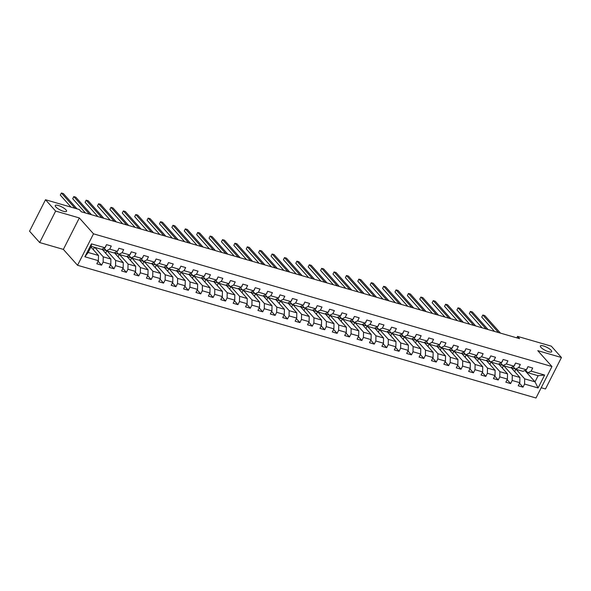 <?xml version="1.0" encoding="UTF-8"?>
<svg xmlns="http://www.w3.org/2000/svg" width="591" height="591" viewBox="0 0 591 591"><rect width="100%" height="100%" fill="white"/><g stroke="black" fill="none" stroke-linecap="round" stroke-linejoin="round"><path stroke-width="0.89" d="M540.964 347.375A6.338 1.729 -153.1 0 1 540.396 345.979A6.338 1.729 -153.1 0 1 545.101 346.518A6.338 1.729 -153.1 0 1 551.137 350.323A6.338 1.729 -153.1 0 1 551.706 351.719A6.338 1.729 -153.1 0 1 547 351.18A6.338 1.729 -153.1 0 1 540.964 347.375M55.82 206.931A6.338 1.729 -153.1 0 1 55.251 205.535A6.338 1.729 -153.1 0 1 59.957 206.074A6.338 1.729 -153.1 0 1 65.993 209.879A6.338 1.729 -153.1 0 1 66.561 211.275A6.338 1.729 -153.1 0 1 61.856 210.736A6.338 1.729 -153.1 0 1 55.82 206.931M541.216 387.733L545.493 388.974L561.45 357.511L551.314 346.163L517.546 336.39L516.8 337.86M77.554 265.285L536 398.002L551.964 366.538L93.511 233.829L77.554 265.285L63.363 249.402L79.327 217.939L55.643 211.09L39.686 242.546L63.363 249.402M39.686 242.546L29.55 231.199L45.507 199.743L55.643 211.09M524.86 370.476L535.01 381.838L538.113 375.713L527.785 372.722L531.132 371.141L532.705 368.038L527.94 366.656L526.367 369.759L518.735 367.55L520.309 364.448L515.544 363.066L513.971 366.169L506.347 363.96L507.92 360.857L503.148 359.476L501.574 362.586L493.95 360.377L495.524 357.274L490.759 355.893L489.178 358.996L481.554 356.787L483.128 353.684L478.363 352.302L476.789 355.405L469.158 353.196L470.732 350.094L465.967 348.712L464.393 351.815L456.762 349.613L458.335 346.503L453.57 345.129L451.997 348.232L444.366 346.023L445.946 342.92L441.174 341.539L439.601 344.642L431.977 342.433L433.55 339.33L428.778 337.949L427.204 341.051L419.58 338.842L421.154 335.74L416.389 334.366L414.816 337.468L407.184 335.26L408.758 332.157L403.993 330.775L402.419 333.878L394.788 331.669L396.362 328.566L391.597 327.185L390.023 330.288L382.392 328.079L383.973 324.976L379.2 323.595L377.627 326.705L370.003 324.496L371.576 321.393L366.804 320.012L365.231 323.114L357.607 320.906L359.18 317.803L354.415 316.421L352.842 319.524L345.21 317.315L346.784 314.213L342.019 312.831L340.446 315.934L332.814 313.732L334.388 310.622L329.623 309.248L328.049 312.351L320.418 310.142L321.999 307.039L317.227 305.658L315.653 308.761L308.029 306.552L309.603 303.449L304.83 302.067L303.257 305.17L295.633 302.961L297.207 299.859L292.442 298.485L290.861 301.587L283.237 299.378L284.81 296.276L280.045 294.894L278.472 297.997L270.841 295.788L272.414 292.685L267.649 291.304L266.076 294.407L258.444 292.198L260.018 289.095L255.253 287.714L253.679 290.816L246.055 288.615L247.629 285.512L242.857 284.131L241.283 287.233L233.659 285.025L235.233 281.922L230.468 280.54L228.887 283.643L221.263 281.434L222.837 278.331L218.072 276.95L216.498 280.053L208.867 277.844L210.44 274.741L205.675 273.367L204.102 276.47L196.471 274.261L198.044 271.158L193.279 269.777L191.706 272.879L184.074 270.671L185.655 267.568L180.883 266.186L179.309 269.289L171.686 267.08L173.259 263.978L168.487 262.596L166.913 265.706L159.289 263.497L160.863 260.395L156.098 259.013L154.524 262.116L146.893 259.907L148.467 256.804L143.702 255.423L142.128 258.526L134.497 256.317L136.07 253.214L131.305 251.832L129.732 254.935L122.101 252.734L123.682 249.624L118.909 248.25L117.336 251.352L109.712 249.143L111.285 246.041L106.513 244.659L104.939 247.762L91.435 243.854L84.875 256.775L88.162 252.483L98.49 255.467L90.933 247.016M531.132 371.141L544.643 375.049L538.083 387.969L524.579 384.061L523.005 387.164L519.511 383.263M84.875 256.775L98.387 260.683L96.813 263.793L101.578 265.167L103.152 262.064L110.783 264.273L109.202 267.376L113.974 268.757L115.548 265.655L123.172 267.863L121.598 270.966L126.371 272.348L127.944 269.245L135.568 271.454L133.994 274.556L138.759 275.931L140.34 272.828L147.964 275.037L146.391 278.139L151.156 279.521L152.729 276.418L160.36 278.627L158.787 281.73L163.552 283.111L165.125 280.008L172.757 282.217L171.183 285.32L175.948 286.701L177.522 283.591L185.146 285.8L183.572 288.903L188.344 290.284L189.918 287.182L197.542 289.391L195.968 292.493L200.733 293.875L202.314 290.772L209.938 292.981L208.364 296.084L213.129 297.465L214.703 294.362L222.334 296.564L220.761 299.674L225.526 301.048L227.099 297.945L234.73 300.154L233.157 303.257L237.922 304.638L239.495 301.536L247.127 303.744L245.546 306.847L250.318 308.229L251.892 305.126L259.515 307.335L257.942 310.438L262.714 311.812L264.288 308.709L271.912 310.918L270.338 314.02L275.103 315.402L276.677 312.299L284.308 314.508L282.734 317.611L287.499 318.992L289.073 315.889L296.704 318.098L295.131 321.201L299.896 322.583L301.469 319.48L309.1 321.681L307.519 324.784L312.292 326.166L313.865 323.063L321.489 325.272L319.916 328.374L324.688 329.756L326.262 326.653L333.885 328.862L332.312 331.965L337.077 333.346L338.65 330.243L346.282 332.452L344.708 335.555L349.473 336.929L351.047 333.826L358.678 336.035L357.104 339.138L361.869 340.519L363.443 337.417L371.074 339.626L369.493 342.728L374.266 344.11L375.839 341.007L383.463 343.216L381.889 346.319L386.662 347.7L388.235 344.59L395.859 346.799L394.286 349.902L399.051 351.283L400.632 348.18L408.255 350.389L406.682 353.492L411.447 354.873L413.02 351.771L420.652 353.979L419.078 357.082L423.843 358.464L425.417 355.361L433.048 357.562L431.474 360.673L436.239 362.047L437.813 358.944L445.437 361.153L443.863 364.255L448.635 365.637L450.209 362.534L457.833 364.743L456.259 367.846L461.024 369.227L462.605 366.125L470.229 368.333L468.656 371.436L473.421 372.81L474.994 369.707L482.625 371.916L481.052 375.019L485.817 376.401L487.39 373.298L495.022 375.507L493.448 378.609L498.213 379.991L499.787 376.888L507.418 379.097L505.837 382.2L510.609 383.581L512.183 380.471L519.807 382.68L518.233 385.783L523.005 387.164M45.507 199.743L79.275 209.517L81.307 211.785L519.57 338.658L517.546 336.39M526.367 369.759L523.02 371.347L515.389 369.139L513.106 366.583M511.052 367.55L519.91 377.464L512.286 375.255L503.827 365.785M515.389 369.139L518.735 367.55M519.807 382.68L519.91 377.464M512.183 380.471L512.286 375.255M513.971 366.169L510.624 367.757L502.993 365.548L500.71 362.992M498.664 363.967L507.521 373.881L499.89 371.673L491.431 362.202M502.993 365.548L506.347 363.96M507.418 379.097L507.521 373.881M499.787 376.888L499.89 371.673M501.574 362.586L498.228 364.167L490.604 361.958L488.314 359.402M486.267 360.377L495.125 370.291L487.494 368.082L479.035 358.611M490.604 361.958L493.95 360.377M495.022 375.507L495.125 370.291M487.39 373.298L487.494 368.082M489.178 358.996L485.832 360.584L478.208 358.375L475.925 355.819M473.871 356.787L482.729 366.701L475.098 364.492L466.639 355.021M478.208 358.375L481.554 356.787M482.625 371.916L482.729 366.701M474.994 369.707L475.098 364.492M476.789 355.405L473.435 356.994L465.811 354.785L463.529 352.229M461.475 353.196L470.333 363.11L462.709 360.909L454.243 351.438M465.811 354.785L469.158 353.196M470.229 368.333L470.333 363.11M462.605 366.125L462.709 360.909M464.393 351.815L461.046 353.403L453.415 351.194L451.132 348.638M449.079 349.613L457.936 359.527L450.312 357.319L441.846 347.848M453.415 351.194L456.762 349.613M457.833 364.743L457.936 359.527M450.209 362.534L450.312 357.319M451.997 348.232L448.65 349.813L441.019 347.611L438.736 345.048M436.683 346.023L445.54 355.937L437.916 353.728L429.458 344.257M441.019 347.611L444.366 346.023M445.437 361.153L445.54 355.937M437.813 358.944L437.916 353.728M439.601 344.642L436.254 346.23L428.63 344.021L426.34 341.465M424.294 342.433L433.151 352.347L425.52 350.138L417.061 340.675M428.63 344.021L431.977 342.433M433.048 357.562L433.151 352.347M425.417 355.361L425.52 350.138M427.204 341.051L423.858 342.64L416.234 340.431L413.951 337.875M411.897 338.85L420.755 348.764L413.124 346.555L404.665 337.084M416.234 340.431L419.58 338.842M420.652 353.979L420.755 348.764M413.02 351.771L413.124 346.555M414.816 337.468L411.462 339.049L403.838 336.84L401.555 334.284M399.501 335.26L408.359 345.174L400.735 342.965L392.269 333.494M403.838 336.84L407.184 335.26M408.255 350.389L408.359 345.174M400.632 348.18L400.735 342.965M402.419 333.878L399.073 335.466L391.441 333.258L389.159 330.701M387.105 331.669L395.963 341.583L388.339 339.374L379.873 329.904M391.441 333.258L394.788 331.669M395.859 346.799L395.963 341.583M388.235 344.59L388.339 339.374M390.023 330.288L386.677 331.876L379.045 329.667L376.762 327.111M374.709 328.086L383.566 338L375.942 335.791L367.484 326.321M379.045 329.667L382.392 328.079M383.463 343.216L383.566 338M375.839 341.007L375.942 335.791M377.627 326.705L374.28 328.286L366.656 326.077L364.366 323.521M362.32 324.496L371.178 334.41L363.546 332.201L355.088 322.73M366.656 326.077L370.003 324.496M371.074 339.626L371.178 334.41M363.443 337.417L363.546 332.201M365.231 323.114L361.884 324.695L354.26 322.494L351.977 319.938M349.924 320.906L358.781 330.82L351.15 328.611L342.691 319.14M354.26 322.494L357.607 320.906M358.678 336.035L358.781 330.82M351.047 333.826L351.15 328.611M352.842 319.524L349.488 321.112L341.864 318.904L339.581 316.348M337.527 317.315L346.385 327.229L338.761 325.028L330.295 315.557M341.864 318.904L345.21 317.315M346.282 332.452L346.385 327.229M338.65 330.243L338.761 325.028M340.446 315.934L337.099 317.522L329.468 315.313L327.185 312.757M325.131 313.732L333.989 323.646L326.365 321.438L317.899 311.967M329.468 315.313L332.814 313.732M333.885 328.862L333.989 323.646M326.262 326.653L326.365 321.438M328.049 312.351L324.703 313.932L317.072 311.723L314.789 309.167M312.735 310.142L321.593 320.056L313.969 317.847L305.51 308.376M317.072 311.723L320.418 310.142M321.489 325.272L321.593 320.056M313.865 323.063L313.969 317.847M315.653 308.761L312.307 310.349L304.675 308.14L302.393 305.584M300.346 306.552L309.204 316.466L301.573 314.257L293.114 304.793M304.675 308.14L308.029 306.552M309.1 321.681L309.204 316.466M301.469 319.48L301.573 314.257M303.257 305.17L299.91 306.759L292.286 304.55L289.996 301.994M287.95 302.969L296.808 312.883L289.176 310.674L280.718 301.203M292.286 304.55L295.633 302.961M296.704 318.098L296.808 312.883M289.073 315.889L289.176 310.674M290.861 301.587L287.514 303.168L279.89 300.959L277.607 298.403M275.554 299.378L284.411 309.292L276.78 307.084L268.321 297.613M279.89 300.959L283.237 299.378M284.308 314.508L284.411 309.292M276.677 312.299L276.78 307.084M278.472 297.997L275.125 299.585L267.494 297.376L265.211 294.82M263.158 295.788L272.015 305.702L264.391 303.493L255.925 294.022M267.494 297.376L270.841 295.788M271.912 310.918L272.015 305.702M264.288 308.709L264.391 303.493M266.076 294.407L262.729 295.995L255.098 293.786L252.815 291.23M250.761 292.198L259.619 302.112L251.995 299.91L243.536 290.44M255.098 293.786L258.444 292.198M259.515 307.335L259.619 302.112M251.892 305.126L251.995 299.91M253.679 290.816L250.333 292.405L242.702 290.196L240.419 287.64M238.372 288.615L247.23 298.529L239.599 296.32L231.14 286.849M242.702 290.196L246.055 288.615M247.127 303.744L247.23 298.529M239.495 301.536L239.599 296.32M241.283 287.233L237.937 288.814L230.313 286.613L228.023 284.049M225.976 285.025L234.834 294.939L227.203 292.73L218.744 283.259M230.313 286.613L233.659 285.025M234.73 300.154L234.834 294.939M227.099 297.945L227.203 292.73M228.887 283.643L225.54 285.231L217.916 283.023L215.634 280.466M213.58 281.434L222.438 291.348L214.806 289.139L206.348 279.676M217.916 283.023L221.263 281.434M222.334 296.564L222.438 291.348M214.703 294.362L214.806 289.139M216.498 280.053L213.152 281.641L205.52 279.432L203.238 276.876M201.184 277.851L210.041 287.765L202.418 285.556L193.951 276.086M205.52 279.432L208.867 277.844M209.938 292.981L210.041 287.765M202.314 290.772L202.418 285.556M204.102 276.47L200.755 278.051L193.124 275.842L190.841 273.286M188.788 274.261L197.645 284.175L190.021 281.966L181.555 272.495M193.124 275.842L196.471 274.261M197.542 289.391L197.645 284.175M189.918 287.182L190.021 281.966M191.706 272.879L188.359 274.468L180.728 272.259L178.445 269.703M176.391 270.671L185.249 280.585L177.625 278.376L169.166 268.905M180.728 272.259L184.074 270.671M185.146 285.8L185.249 280.585M177.522 283.591L177.625 278.376M179.309 269.289L175.963 270.877L168.339 268.669L166.049 266.113M164.002 267.088L172.86 277.002L165.229 274.793L156.77 265.322M168.339 268.669L171.686 267.08M172.757 282.217L172.86 277.002M165.125 280.008L165.229 274.793M166.913 265.706L163.567 267.287L155.943 265.078L153.66 262.522M151.606 263.497L160.464 273.411L152.833 271.203L144.374 261.732M155.943 265.078L159.289 263.497M160.36 278.627L160.464 273.411M152.729 276.418L152.833 271.203M154.524 262.116L151.17 263.704L143.547 261.495L141.264 258.939M139.21 259.907L148.068 269.821L140.444 267.612L131.978 258.141M143.547 261.495L146.893 259.907M147.964 275.037L148.068 269.821M140.34 272.828L140.444 267.612M142.128 258.526L138.782 260.114L131.15 257.905L128.868 255.349M126.814 256.317L135.671 266.231L128.048 264.029L119.581 254.558M131.15 257.905L134.497 256.317M135.568 271.454L135.671 266.231M127.944 269.245L128.048 264.029M129.732 254.935L126.385 256.524L118.754 254.315L116.471 251.759M114.418 252.734L123.275 262.648L115.651 260.439L107.193 250.968M118.754 254.315L122.101 252.734M123.172 267.863L123.275 262.648M115.548 265.655L115.651 260.439M117.336 251.352L113.989 252.933L106.365 250.724L104.075 248.168M102.029 249.143L110.886 259.057L103.255 256.849L94.796 247.378M106.365 250.724L109.712 249.143M110.783 264.273L110.886 259.057M103.152 262.064L103.255 256.849M104.939 247.762L101.593 249.35L91.265 246.358L91.435 243.854M98.387 260.683L98.49 255.467M561.45 357.511L537.773 350.655L551.964 366.538M79.327 217.939L93.511 233.829M91.265 246.358L88.162 252.483M527.785 372.722L525.502 370.165M516.216 369.375L524.682 378.846L535.01 381.838L538.083 387.969M538.113 375.713L544.643 375.049M524.579 384.061L524.682 378.846M93.26 249.616L94.442 247.282M101.578 265.167L98.091 261.266M102.287 249.432L106.225 250.569M105.656 253.207L106.838 250.865M113.974 268.757L110.487 264.857M114.676 253.022L118.621 254.16M118.045 256.79L119.234 254.455M126.371 272.348L122.884 268.44M127.072 256.612L131.01 257.75M130.441 260.38L131.63 258.045M138.759 275.931L135.273 272.03M139.469 260.195L143.406 261.34M142.837 263.97L144.027 261.628M151.156 279.521L147.669 275.62M151.865 263.785L155.802 264.923M155.234 267.553L156.416 265.219M163.552 283.111L160.065 279.203M164.261 267.376L168.199 268.513M167.63 271.143L168.812 268.809M175.948 286.701L172.461 282.793M176.65 270.959L180.595 272.104M180.026 274.734L181.208 272.392M188.344 290.284L184.857 286.384M189.046 274.549L192.984 275.687M192.415 278.324L193.604 275.982M200.733 293.875L197.246 289.974M201.442 278.139L205.38 279.277M204.811 281.907L206 279.573M213.129 297.465L209.642 293.557M213.839 281.722L217.776 282.867M217.207 285.497L218.397 283.163M225.526 301.048L222.039 297.147M226.235 285.313L230.172 286.458M229.604 289.088L230.785 286.746M237.922 304.638L234.435 300.738M238.624 288.903L242.569 290.041M242 292.671L243.182 290.336M250.318 308.229L246.831 304.321M251.02 292.493L254.957 293.631M254.389 296.261L255.578 293.926M262.714 311.812L259.22 307.911M263.416 296.076L267.354 297.221M266.785 299.851L267.974 297.509M275.103 315.402L271.616 311.501M275.812 299.667L279.75 300.804M279.181 303.442L280.37 301.1M287.499 318.992L284.012 315.092M288.209 303.257L292.146 304.395M291.577 307.025L292.759 304.69M299.896 322.583L296.409 318.675M300.597 306.84L304.542 307.985M303.973 310.615L305.155 308.273M312.292 326.166L308.805 322.265M312.994 310.43L316.939 311.568M316.362 314.205L317.552 311.863M324.688 329.756L321.201 325.855M325.39 314.02L329.327 315.158M328.759 317.788L329.948 315.454M337.077 333.346L333.59 329.438M337.786 317.611L341.724 318.748M341.155 321.378L342.344 319.044M349.473 336.929L345.986 333.029M350.182 321.194L354.12 322.339M353.551 324.969L354.733 322.627M361.869 340.519L358.382 336.619M362.579 324.784L366.516 325.922M365.947 328.552L367.129 326.217M374.266 344.11L370.779 340.202M374.967 328.374L378.912 329.512M378.336 332.142L379.525 329.808M386.662 347.7L383.175 343.792M387.364 331.957L391.301 333.102M390.732 335.732L391.922 333.39M399.051 351.283L395.564 347.382M399.76 335.548L403.697 336.685M403.128 339.323L404.318 336.981M411.447 354.873L407.96 350.973M412.156 339.138L416.094 340.276M415.525 342.906L416.707 340.571M423.843 358.464L420.356 354.556M424.552 342.721L428.49 343.866M427.921 346.496L429.103 344.161M436.239 362.047L432.752 358.146M436.941 346.311L440.886 347.456M440.317 350.086L441.499 347.744M448.635 365.637L445.149 361.736M449.337 349.902L453.275 351.039M452.706 353.669L453.895 351.335M461.024 369.227L457.537 365.319M461.734 353.492L465.671 354.63M465.102 357.26L466.292 354.925M473.421 372.81L469.934 368.91M474.13 357.075L478.067 358.22M477.498 360.85L478.68 358.508M485.817 376.401L482.33 372.5M486.526 360.665L490.464 361.803M489.895 364.433L491.077 362.098M498.213 379.991L494.726 376.09M498.915 364.255L502.86 365.393M502.291 368.023L503.473 365.689M510.609 383.581L507.122 379.673M511.311 367.838L515.249 368.983M514.68 371.613L515.869 369.272M105.892 245.893L105.878 246.381A2.623 1.448 106.1 0 1 105.168 247.311M75.057 208.298L61.39 192.998L63.377 193.575L77.044 208.874M71.046 207.131L60.312 195.126L61.39 192.998L60.312 195.126M118.289 249.476L118.266 249.971A2.623 1.448 106.1 0 1 117.565 250.902M89.485 214.156L73.786 196.589L75.774 197.165L91.465 214.732M85.466 212.989L72.708 198.716L73.786 196.589L72.708 198.716M130.685 253.066L130.663 253.554A2.623 1.448 106.1 0 1 129.961 254.485M101.874 217.739L86.183 200.179L88.17 200.755L103.861 218.315M97.862 216.579L85.104 202.299L86.183 200.179L85.104 202.299M143.074 256.657L143.059 257.144A2.623 1.448 106.1 0 1 142.357 258.075M114.27 221.33L98.579 203.762L100.566 204.338L116.257 221.906M110.258 220.17L97.5 205.89L98.579 203.762L97.5 205.89M155.47 260.239L155.455 260.734A2.623 1.448 106.1 0 1 154.746 261.665M126.666 224.92L110.975 207.352L112.962 207.929L128.653 225.496M122.647 223.753L109.896 209.48L110.975 207.352L109.896 209.48M167.866 263.83L167.851 264.317A2.623 1.448 106.1 0 1 167.142 265.256M139.062 228.51L123.364 210.943L125.351 211.519L141.05 229.079M135.044 227.343L122.285 213.07L123.364 210.943L122.285 213.07M180.262 267.42L180.24 267.908A2.623 1.448 106.1 0 1 179.538 268.839M151.459 232.093L135.76 214.533L137.747 215.102L153.446 232.669M147.44 230.933L134.682 216.653L135.76 214.533L134.682 216.653M192.659 271.003L192.636 271.498A2.623 1.448 106.1 0 1 191.935 272.429M163.847 235.683L148.156 218.116L150.144 218.692L165.835 236.26M159.836 234.524L147.078 220.244L148.156 218.116L147.078 220.244M205.047 274.593L205.033 275.088A2.623 1.448 106.1 0 1 204.331 276.019M176.244 239.274L160.553 221.706L162.54 222.282L178.231 239.843M172.232 238.107L159.474 223.834L160.553 221.706L159.474 223.834M217.444 278.184L217.429 278.671A2.623 1.448 106.1 0 1 216.727 279.602M188.64 242.857L172.949 225.297L174.936 225.865L190.627 243.433M184.621 241.697L171.87 227.417L172.949 225.297L171.87 227.417M229.84 281.774L229.825 282.262A2.623 1.448 106.1 0 1 229.116 283.192M201.036 246.447L185.338 228.88L187.325 229.456L203.023 247.023M197.017 245.287L184.266 231.007L185.338 228.88L184.266 231.007M242.236 285.357L242.214 285.852A2.623 1.448 106.1 0 1 241.512 286.783M213.432 250.037L197.734 232.47L199.721 233.046L215.42 250.614M209.413 248.87L196.655 234.597L197.734 232.47L196.655 234.597M254.632 288.947L254.61 289.435A2.623 1.448 106.1 0 1 253.908 290.373M225.821 253.62L210.13 236.06L212.117 236.636L227.808 254.196M221.81 252.46L209.051 238.18L210.13 236.06L209.051 238.18M267.021 292.538L267.006 293.025A2.623 1.448 106.1 0 1 266.305 293.956M238.217 257.211L222.526 239.643L224.514 240.219L240.205 257.787M234.206 256.051L221.448 241.771L222.526 239.643L221.448 241.771M279.417 296.121L279.403 296.616A2.623 1.448 106.1 0 1 278.701 297.546M250.614 260.801L234.923 243.233L236.91 243.81L252.601 261.377M246.595 259.641L233.844 245.361L234.923 243.233L233.844 245.361M291.814 299.711L291.799 300.198A2.623 1.448 106.1 0 1 291.09 301.137M263.01 264.391L247.319 246.824L249.299 247.4L264.997 264.96M258.991 263.224L246.24 248.951L247.319 246.824L246.24 248.951M304.21 303.301L304.188 303.789A2.623 1.448 106.1 0 1 303.486 304.72M275.406 267.974L259.708 250.414L261.695 250.983L277.393 268.55M271.387 266.814L258.629 252.534L259.708 250.414L258.629 252.534M316.606 306.892L316.584 307.379A2.623 1.448 106.1 0 1 315.882 308.31M287.802 271.565L272.104 253.997L274.091 254.573L289.782 272.141M283.783 270.405L271.025 256.125L272.104 253.997L271.025 256.125M328.995 310.474L328.98 310.969A2.623 1.448 106.1 0 1 328.278 311.9M300.191 275.155L284.5 257.587L286.487 258.164L302.178 275.731M296.18 273.988L283.421 259.715L284.5 257.587L283.421 259.715M341.391 314.065L341.376 314.552A2.623 1.448 106.1 0 1 340.675 315.483M312.587 278.738L296.896 261.178L298.883 261.754L314.575 279.314M308.576 277.578L295.818 263.298L296.896 261.178L295.818 263.298M353.787 317.655L353.773 318.143A2.623 1.448 106.1 0 1 353.063 319.074M324.984 282.328L309.292 264.761L311.272 265.337L326.971 282.904M320.965 281.168L308.214 266.888L309.292 264.761L308.214 266.888M366.184 321.238L366.169 321.733A2.623 1.448 106.1 0 1 365.46 322.664M337.38 285.918L321.681 268.351L323.669 268.927L339.367 286.495M333.361 284.751L320.603 270.479L321.681 268.351L320.603 270.479M378.58 324.828L378.558 325.316A2.623 1.448 106.1 0 1 377.856 326.254M349.776 289.509L334.078 271.941L336.065 272.517L351.756 290.078M345.757 288.342L332.999 274.069L334.078 271.941L332.999 274.069M390.976 328.419L390.954 328.906A2.623 1.448 106.1 0 1 390.252 329.837M362.165 293.092L346.474 275.524L348.461 276.1L364.152 293.668M358.153 291.932L345.395 277.652L346.474 275.524L345.395 277.652M403.365 332.002L403.35 332.497A2.623 1.448 106.1 0 1 402.648 333.427M374.561 296.682L358.87 279.115L360.857 279.691L376.548 297.258M370.55 295.522L357.791 281.242L358.87 279.115L357.791 281.242M415.761 335.592L415.746 336.08A2.623 1.448 106.1 0 1 415.037 337.018M386.957 300.272L371.266 282.705L373.253 283.281L388.944 300.841M382.938 299.105L370.188 284.832L371.266 282.705L370.188 284.832M428.157 339.182L428.143 339.67A2.623 1.448 106.1 0 1 427.433 340.601M399.353 303.855L383.655 286.295L385.642 286.864L401.341 304.431M395.335 302.695L382.576 288.415L383.655 286.295L382.576 288.415M440.554 342.773L440.531 343.26A2.623 1.448 106.1 0 1 439.83 344.191M411.75 307.446L396.051 289.878L398.038 290.454L413.737 308.022M407.731 306.286L394.973 292.006L396.051 289.878L394.973 292.006M452.95 346.356L452.928 346.851A2.623 1.448 106.1 0 1 452.226 347.781M424.139 311.036L408.447 293.468L410.435 294.045L426.126 311.612M420.127 309.869L407.369 295.596L408.447 293.468L407.369 295.596M465.339 349.946L465.324 350.433A2.623 1.448 106.1 0 1 464.622 351.372M436.535 314.619L420.844 297.059L422.831 297.635L438.522 315.195M432.523 313.459L419.765 299.179L420.844 297.059L419.765 299.179M477.735 353.536L477.72 354.024A2.623 1.448 106.1 0 1 477.018 354.955M448.931 318.209L433.24 300.642L435.227 301.218L450.918 318.785M444.912 317.049L432.161 302.769L433.24 300.642L432.161 302.769M490.131 357.119L490.116 357.614A2.623 1.448 106.1 0 1 489.407 358.545M461.327 321.8L445.629 304.232L447.616 304.808L463.314 322.376M457.308 320.632L444.558 306.36L445.629 304.232L444.558 306.36M502.527 360.709L502.505 361.197A2.623 1.448 106.1 0 1 501.803 362.135M473.723 325.39L458.025 307.822L460.012 308.399L475.711 325.959M469.705 324.223L456.946 309.95L458.025 307.822L456.946 309.95M514.924 364.3L514.901 364.787A2.623 1.448 106.1 0 1 514.2 365.718M486.112 328.973L470.421 311.413L472.408 311.982L488.1 329.549M482.101 327.813L469.343 313.533L470.421 311.413L469.343 313.533M527.312 367.883L527.298 368.378A2.623 1.448 106.1 0 1 526.596 369.309M498.508 332.563L482.817 314.996L484.805 315.572L500.496 333.139M494.497 331.403L481.739 317.123L482.817 314.996L481.739 317.123"/></g></svg>
